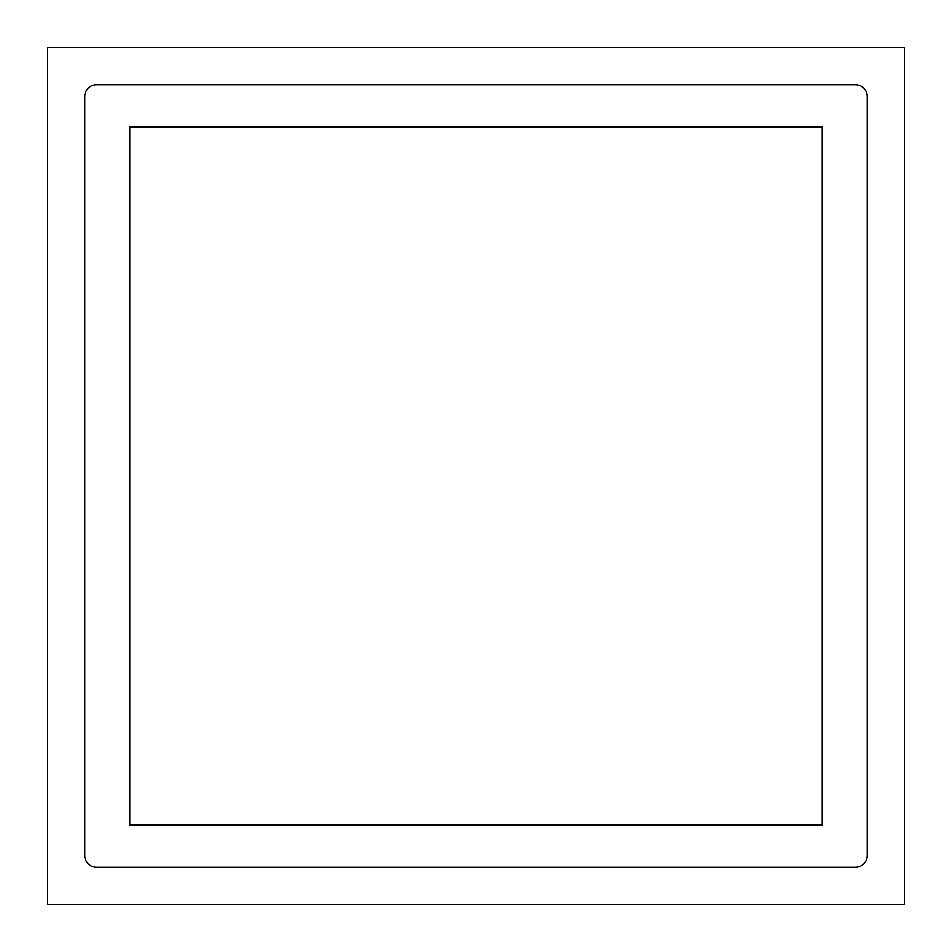 <?xml version="1.0" encoding="UTF-8"?>
<svg xmlns="http://www.w3.org/2000/svg" width="952" height="952" viewBox="0 0 952 952"><rect width="100%" height="100%" fill="white"/><g stroke="black" fill="none" stroke-linecap="round" stroke-linejoin="round"><path stroke-width="0.71" stroke-dasharray="4.76 3.57" d="M855.491 84.764L96.509 84.764A11.733 11.733 0 0 0 84.764 96.509L84.764 855.491A11.733 11.733 0 0 0 96.509 867.236L855.491 867.236A11.733 11.733 0 0 0 867.236 855.491L867.236 96.509A11.733 11.733 0 0 0 855.491 84.764A11.733 11.733 0 0 1 867.236 96.509L867.236 855.491A11.733 11.733 0 0 1 855.491 867.236L96.509 867.236A11.733 11.733 0 0 1 84.764 855.491L84.764 96.509A11.733 11.733 0 0 1 96.509 84.764L855.491 84.764L96.509 84.764A11.733 11.733 0 0 0 84.764 96.509L84.764 855.491A11.733 11.733 0 0 0 96.509 867.236L855.491 867.236A11.733 11.733 0 0 0 867.236 855.491L867.236 96.509A11.733 11.733 0 0 0 855.491 84.764M129.781 825.003L822.219 825.003L822.219 126.997L129.781 126.997L129.781 825.003M904.4 904.4L904.4 47.6L47.6 47.6L47.6 904.4L904.4 904.4"/><path stroke-width="1.43" d="M904.4 904.4L904.4 47.6L47.6 47.6L47.6 904.4L904.4 904.4M867.236 855.491L867.236 96.509A11.733 11.733 0 0 0 855.491 84.764L96.509 84.764A11.733 11.733 0 0 0 84.764 96.509L84.764 855.491A11.733 11.733 0 0 0 96.509 867.236L855.491 867.236A11.733 11.733 0 0 0 867.236 855.491M822.219 825.003L822.219 126.997L129.781 126.997L129.781 825.003L822.219 825.003"/></g></svg>
